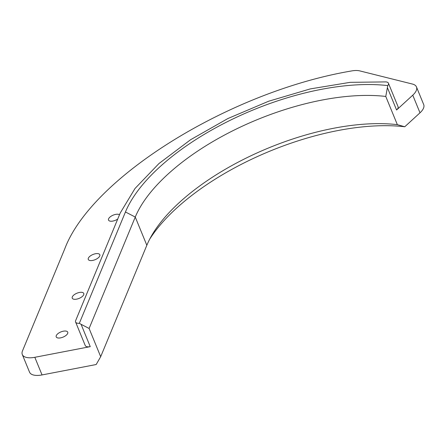 <?xml version="1.0" encoding="UTF-8"?>
<svg xmlns="http://www.w3.org/2000/svg" width="446" height="446" viewBox="0 0 446 446"><rect width="100%" height="100%" fill="white"/><g stroke="black" fill="none" stroke-linecap="round" stroke-linejoin="round"><path stroke-width="0.67" d="M416.469 86.937L423.7 104.576A17.795 8.028 157.7 0 1 419.998 112.816L404.767 126.759L397.347 124.663A164.44 74.159 -22.3 0 0 151.673 235.555A164.44 74.159 -22.3 0 0 146.834 245.278L100.684 356.688L96.174 364.527L42.047 374.935A17.795 8.028 157.7 0 1 29.531 372.148L22.3 354.514A17.795 8.028 -22.3 0 0 34.816 357.302L90.243 346.642L81.083 324.303L89.111 328.468L135.261 217.063L125.449 211.973L79.332 323.305A7.119 3.211 -22.3 0 1 75.591 322.018A7.119 3.211 -22.3 0 1 75.669 320.568L120.242 212.976L135.026 188.468L158.966 163.543L190.57 139.743L227.895 118.536L268.631 101.236L310.249 88.916L350.177 82.337L385.946 81.902A7.119 3.211 -22.3 0 1 388.416 83.19L398.061 106.706A7.119 3.211 -22.3 0 1 396.578 110L412.762 95.182A17.795 8.028 -22.3 0 0 416.469 86.937A17.795 8.028 -22.3 0 0 412.444 84.054L359.783 70.897A17.795 8.028 -22.3 0 0 351.543 70.953C229.768 91.558 91.33 177.491 64.692 249.019L22.495 350.89A17.795 8.028 -22.3 0 0 22.3 354.514M149.678 239.19A172.268 77.688 157.7 0 1 404.767 126.759M75.591 322.018L85.236 345.527A7.119 3.211 -22.3 0 0 90.243 346.642M119.517 214.727A6.227 2.81 -22.3 0 0 116.122 214.314A6.227 2.81 -22.3 0 0 108.529 220.09A6.227 2.81 -22.3 0 0 112.459 221.144A6.227 2.81 -22.3 0 0 117.716 219.064M95.879 253.674A6.227 2.81 -22.3 0 0 88.286 259.455A6.227 2.81 -22.3 0 0 92.222 260.503A6.227 2.81 -22.3 0 0 99.815 254.727A6.227 2.81 -22.3 0 0 95.879 253.674M79.84 292.392A6.227 2.81 -22.3 0 0 72.246 298.168A6.227 2.81 -22.3 0 0 76.182 299.221A6.227 2.81 -22.3 0 0 83.776 293.446A6.227 2.81 -22.3 0 0 79.84 292.392M63.8 331.11A6.227 2.81 -22.3 0 0 56.207 336.886A6.227 2.81 -22.3 0 0 60.143 337.94A6.227 2.81 -22.3 0 0 67.736 332.158A6.227 2.81 -22.3 0 0 63.8 331.11M397.347 124.663L385.773 96.448L387.764 85.599A172.268 77.688 -22.3 0 0 125.449 211.973M387.764 85.599A7.119 3.211 -22.3 0 0 388.416 83.19M81.083 324.303L79.332 323.305M89.111 328.468L100.684 356.688M385.773 96.448A164.44 74.159 -22.3 0 0 135.261 217.063L146.834 245.278M412.762 95.182L419.998 112.816M387.468 87.79L396.578 110M42.047 374.935L34.816 357.302"/></g></svg>
